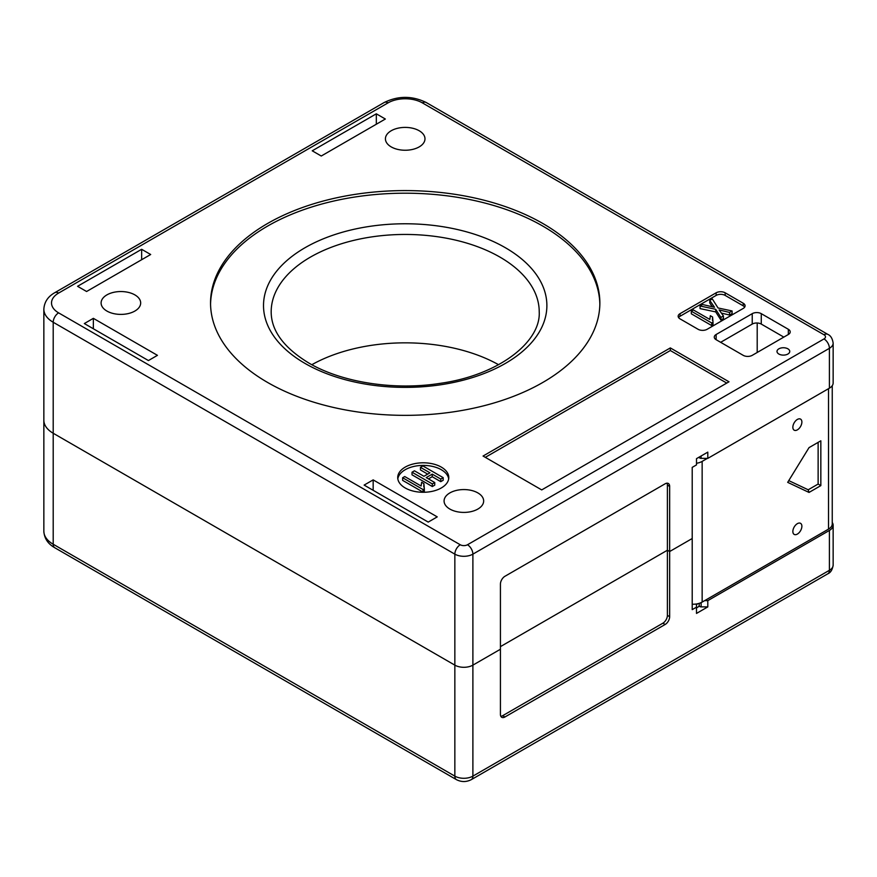 <?xml version="1.0" encoding="UTF-8"?>
<svg xmlns="http://www.w3.org/2000/svg" width="877" height="877" viewBox="0 0 877 877"><rect width="100%" height="100%" fill="white"/><g stroke="black" fill="none" stroke-linecap="round" stroke-linejoin="round"><path stroke-width="1.32" d="M699.221 605.623A7.016 4.056 180 0 1 696.502 607.86M696.459 603.99L696.502 613.418L707.794 606.906L701.118 606.873A1.918 1.107 180 0 1 699.78 606.544A1.918 1.107 180 0 1 699.221 605.766A1.918 1.107 180 0 1 699.276 605.503M707.794 606.906L707.794 600.646L704.659 600.635M384.225 102.488C398.213 95.681 412.19 95.681 426.178 102.488A7.663 4.418 120 0 0 422.352 102.872A24.249 13.999 0 0 0 388.051 102.872A7.663 4.418 60 0 0 384.225 102.488L54.78 292.688A7.663 4.418 60 0 1 58.616 293.071A24.249 13.999 0 0 0 58.616 312.87A7.663 4.418 120 0 0 53.201 322.254A31.912 18.428 180 0 1 43.85 309.219L43.85 420.215A31.912 18.428 0 0 0 53.201 433.249L454.845 665.139A12.76 7.367 0 0 0 472.889 665.139L500.427 649.243L500.427 714.382A6.38 3.683 120 0 0 501.743 717.298A6.38 3.683 120 0 0 504.933 716.98L665.139 624.49A6.38 3.683 120 0 0 669.655 616.674L669.655 551.534L692.216 538.511L692.216 609.636L696.502 607.169M707.794 600.646L829.412 530.432A12.76 7.367 0 0 0 833.15 525.224A12.76 7.367 0 0 0 832.251 522.495M500.822 716.29A6.38 3.683 120 0 0 502.674 715.687L662.891 623.185A6.38 3.683 120 0 0 667.397 615.369L667.397 550.23L500.427 646.634L667.397 550.23L669.655 551.534L669.655 486.395A6.38 3.683 120 0 0 668.329 483.479A6.38 3.683 120 0 0 665.139 483.797L504.933 576.288A6.38 3.683 120 0 0 500.427 584.104L500.427 649.243L472.889 665.139L472.889 776.134L829.412 570.302A12.76 7.367 0 0 0 833.15 565.084C832.426 569.721 830.662 572.626 827.822 573.799A7.663 4.418 -120 0 0 829.412 570.302L829.412 530.432M498.575 364.711A134.028 77.384 0 0 0 311.828 364.711A134.028 77.384 0 0 1 498.575 364.711M778.864 354.034A6.38 3.683 0 0 0 785.825 354.834A6.38 3.683 0 0 0 789.76 351.436A6.38 3.683 0 0 0 787.897 348.827A6.38 3.683 0 0 0 780.936 348.026A6.38 3.683 0 0 0 777 351.436A6.38 3.683 0 0 0 778.864 354.034M699.221 457.246L699.221 457.081A1.918 1.107 0 0 0 699.221 457.246A1.918 1.107 0 0 0 701.118 458.353L707.794 458.386L707.794 452.137L696.502 458.649L696.502 464.898L692.216 467.375L692.216 538.511L669.655 551.534L667.397 550.23L667.397 485.091A6.38 3.683 120 0 0 667.002 483.183M720.653 342.315L752.236 324.073A6.38 3.683 180 0 1 761.269 324.073L783.83 337.108M421.124 486.001L421.64 482.284L423.898 483.578L424.325 488.829L423.054 489.552L402.631 477.757L404.735 476.54L421.124 486.001L421.092 485.222L421.092 485.99M402.631 477.757L402.631 480.366L423.054 492.161L423.054 489.552M424.325 488.829L424.325 491.427L423.054 492.161M423.898 483.578L423.766 486.856M420.456 467.331L422.889 465.928L443.192 477.658L440.769 479.061L432.218 474.117L426.2 477.592L434.751 482.536L432.317 483.929L432.317 486.538L412.015 474.819L412.015 472.21L414.437 470.806L423.942 476.288L429.96 472.813L420.456 467.331L420.456 469.94L427.702 474.117M432.317 483.929L412.015 472.21M434.751 482.536L434.751 485.134L432.317 486.538M432.218 474.117L432.218 476.726L428.447 478.897M440.769 479.061L440.769 481.659L432.218 476.726M443.192 477.658L443.192 480.256L440.769 481.659M448.684 478.842A25.532 14.734 0 0 0 441.306 469.721A25.532 14.734 0 0 0 414.536 466.29A25.532 14.734 0 0 0 397.829 478.842M405.196 487.963A25.532 14.734 0 0 0 433.019 491.153A25.532 14.734 0 0 0 448.783 477.537A25.532 14.734 0 0 0 441.306 467.112A25.532 14.734 0 0 0 413.484 463.922A25.532 14.734 0 0 0 397.719 477.537A25.532 14.734 0 0 0 405.196 487.963M267.562 382.438A194.661 112.388 0 0 0 479.697 406.796A194.661 112.388 0 0 0 599.857 302.971A194.661 112.388 0 0 0 542.841 223.503A194.661 112.388 0 0 0 330.706 199.145A194.661 112.388 0 0 0 210.546 302.971A194.661 112.388 0 0 0 267.562 382.438M599.846 304.275A194.661 112.388 0 0 0 542.841 226.113A194.661 112.388 0 0 0 331.758 201.502A194.661 112.388 0 0 0 210.557 304.275M148.421 360.557L157.443 355.338L93.357 318.34L84.335 323.558L148.421 360.557M93.357 328.765L93.357 318.34M428.217 522.089L437.239 516.882L373.163 479.883L364.13 485.091L428.217 522.089M373.163 490.309L373.163 479.883M709.822 319.436L710.337 315.709L712.584 317.014L713.012 322.254L711.74 322.988L691.317 311.192L693.433 309.976L709.822 319.436L709.778 318.658L709.778 319.414M713.012 322.254L713.012 324.863L711.74 325.597L691.317 313.802L691.317 311.192M711.74 325.597L711.74 322.988M712.453 320.291L712.584 317.014M715.72 309.307L700.065 306.007L702.598 304.538L714.503 307.268L709.778 300.394L712.31 298.936L718.044 307.97L732.087 310.962L729.554 312.431L719.129 309.943L723.437 315.961L720.905 317.43L715.72 309.307L715.72 311.916L700.065 308.605L700.065 306.007M723.437 315.961L723.437 318.57L720.905 320.028L715.72 311.916M720.905 320.028L720.905 317.43M732.087 310.962L732.087 313.571L729.554 315.029L721.376 313.089M729.554 315.029L729.554 312.431M712.376 306.786L709.778 303.003L709.778 300.394M743.214 303.234L725.169 292.808A6.38 3.683 0 0 0 716.136 292.808L680.037 313.659A6.38 3.683 0 0 0 678.162 316.257A6.38 3.683 0 0 0 680.037 318.866L698.092 329.292A6.38 3.683 0 0 0 707.114 329.292L743.214 308.441A6.38 3.683 0 0 0 745.088 305.832A6.38 3.683 0 0 0 743.214 303.234L743.214 305.832L725.169 295.417A6.38 3.683 0 0 0 716.136 295.417L680.037 316.257A6.38 3.683 0 0 0 678.579 317.562M744.672 307.136A6.38 3.683 0 0 0 743.214 305.832M726.748 383.085L670.335 350.526L485.31 457.345M483.052 456.04L541.712 489.914L728.995 381.791L670.335 347.917L483.052 456.04M670.335 350.526L670.335 347.917M77.571 286.297L86.593 291.504L150.68 254.505L141.646 249.298L77.571 286.297M141.646 259.724L141.646 249.298M312.234 150.811L321.256 156.018L385.343 119.02L376.321 113.813L312.234 150.811M376.321 124.238L376.321 113.813M788.346 334.499A6.38 3.683 0 0 0 790.21 331.89A6.38 3.683 0 0 0 788.346 329.292L761.269 313.659A6.38 3.683 0 0 0 752.236 313.659L716.136 334.499A6.38 3.683 0 0 0 714.273 337.108A6.38 3.683 0 0 0 716.136 339.706L743.214 355.338A6.38 3.683 0 0 0 752.236 355.338L788.346 334.499L788.346 329.292M757.202 323.01L757.202 352.477M449.879 509.066A19.787 11.423 0 0 0 471.442 511.543A19.787 11.423 0 0 0 483.655 500.986A19.787 11.423 0 0 0 477.855 492.907A19.787 11.423 0 0 0 456.292 490.44A19.787 11.423 0 0 0 444.08 500.986A19.787 11.423 0 0 0 449.879 509.066M106.895 311.05A19.787 11.423 0 0 0 128.459 313.527A19.787 11.423 0 0 0 140.671 302.971A19.787 11.423 0 0 0 134.883 294.891A19.787 11.423 0 0 0 113.319 292.414A19.787 11.423 0 0 0 101.107 302.971A19.787 11.423 0 0 0 106.895 311.05M391.208 146.897A19.787 11.423 0 0 0 412.771 149.375A19.787 11.423 0 0 0 424.983 138.829A19.787 11.423 0 0 0 419.195 130.75A19.787 11.423 0 0 0 397.632 128.272A19.787 11.423 0 0 0 385.42 138.829A19.787 11.423 0 0 0 391.208 146.897M58.616 312.87L460.261 544.76A5.109 2.949 0 0 0 467.474 544.76L823.996 338.928A7.663 4.418 60 0 1 829.412 348.312A12.76 7.367 180 0 0 833.15 343.093L833.15 382.964A12.76 7.367 180 0 1 829.412 388.171L707.794 458.386M460.261 544.76A7.663 4.418 120 0 0 454.845 554.143L454.845 665.139A12.76 7.367 0 0 0 472.889 665.139L472.889 554.143A12.76 7.367 180 0 1 454.845 554.143L53.201 322.254L53.201 433.249L454.845 665.139L454.845 776.134A12.76 7.367 0 0 0 472.889 776.134A7.663 4.418 -120 0 1 471.311 779.642C466.345 782.163 461.39 782.163 456.424 779.642A7.663 4.418 120 0 1 454.845 776.134L53.201 544.244A7.663 4.418 120 0 0 54.78 547.752L456.424 779.642M43.85 531.21L43.85 420.215A31.912 18.428 0 0 0 53.201 433.249L53.201 544.244A31.912 18.428 0 0 1 43.85 531.21C44.278 538.357 47.928 543.861 54.78 547.752M832.251 385.683L832.251 523.92A12.76 7.367 180 0 1 828.513 529.127L828.513 388.697M788.763 480.607L808.199 489.783L809.032 492.435L787.689 482.35L809.032 447.621L820.839 440.802L809.032 447.621M820.839 440.802L820.839 485.617L809.032 492.435M820.839 485.617L818.131 484.049L818.131 442.37M808.199 489.783L818.131 484.049M797.368 429.862A6.38 3.683 120 0 0 801.534 424.238A6.38 3.683 120 0 0 800.558 419.118A6.38 3.683 120 0 0 797.368 419.436A6.38 3.683 120 0 0 793.203 425.06A6.38 3.683 120 0 0 794.178 430.179A6.38 3.683 120 0 0 797.368 429.862M797.368 534.082A6.38 3.683 120 0 0 801.534 528.458A6.38 3.683 120 0 0 800.558 523.339A6.38 3.683 120 0 0 797.368 523.657A6.38 3.683 120 0 0 793.203 529.28A6.38 3.683 120 0 0 794.178 534.4A6.38 3.683 120 0 0 797.368 534.082M707.344 458.386L702.148 461.39L702.148 602.082L828.513 529.127M698.037 603.672L696.47 604.582M702.148 461.39A12.76 7.367 180 0 1 696.502 463.275M702.148 602.082A12.76 7.367 180 0 1 692.216 604.22M701.118 606.873L701.118 602.62M502.674 715.687L504.933 716.98M662.891 623.185L665.139 624.49M667.397 615.369L669.655 616.674M305.01 363.418A141.679 81.802 180 0 1 305.01 247.731A141.679 81.802 180 0 1 505.382 247.731A141.679 81.802 180 0 1 505.382 363.418A141.679 81.802 180 0 1 305.01 363.418M499.967 257.114A134.028 77.384 0 0 0 353.913 240.342A134.028 77.384 0 0 0 271.179 311.828C271.212 330.684 283.764 347.752 308.847 363.034C341.624 382.372 393.839 390.638 439.837 383.402C498.739 375.29 540.934 341.942 539.223 311.828A134.028 77.384 0 0 0 499.967 257.114M701.118 455.985L701.118 458.353M725.169 295.417L725.169 292.808M716.136 295.417L716.136 292.808M680.037 316.257L680.037 313.659M833.15 343.093C832.426 338.467 830.662 335.562 827.822 334.378A7.663 4.418 120 0 0 823.996 334.762L422.352 102.872M823.996 338.928A5.109 2.949 0 0 0 823.996 334.762M467.474 544.76A7.663 4.418 60 0 1 472.889 554.143L829.412 348.312L829.412 388.171M388.051 102.872L58.616 293.071M716.136 339.706L716.136 334.499M752.236 324.073L752.236 313.659M761.269 324.073L761.269 313.659M667.397 485.091L669.655 486.395M471.311 779.642L827.822 573.799M833.15 525.224L833.15 565.084M699.221 605.766L699.221 603.343M426.178 102.488L827.822 334.378M54.78 292.688C47.928 296.569 44.278 302.083 43.85 309.219"/></g></svg>
